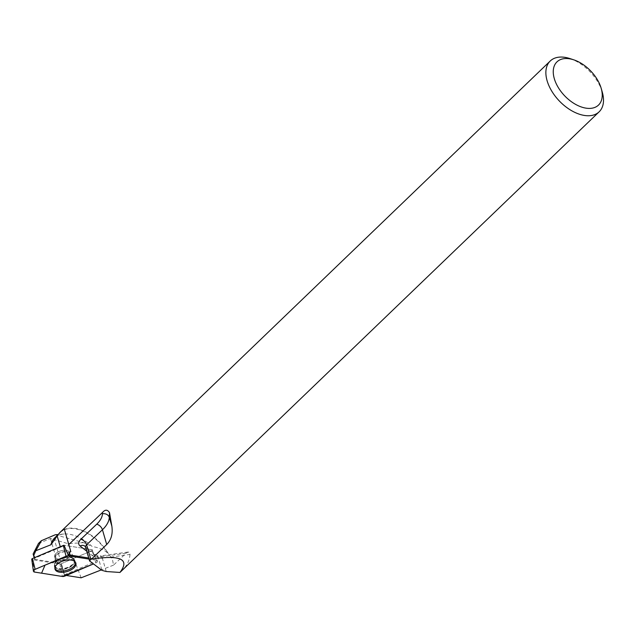 <?xml version="1.0" encoding="UTF-8"?>
<svg xmlns="http://www.w3.org/2000/svg" width="635" height="635" viewBox="0 0 635 635"><rect width="100%" height="100%" fill="white"/><g stroke="black" fill="none" stroke-linecap="round" stroke-linejoin="round"><path stroke-width="0.48" stroke-dasharray="3.17 2.38" d="M54.594 555.784A7.763 4.04 163.8 0 0 54.642 556.832A7.763 4.04 163.8 0 0 63.222 558.538A7.763 4.04 163.8 0 0 69.556 552.498A7.763 4.04 163.8 0 0 61.928 550.545A7.763 4.04 163.8 0 0 54.594 555.784M88.71 557.99L95.782 559.102L91.972 549.688L64.286 545.314A1.08 0.564 163.8 0 0 64.016 545.306A1.08 0.564 -16.2 0 1 64.286 545.322L91.98 549.688A1.08 0.564 -16.2 0 1 92.416 549.95A1.08 0.564 -16.2 0 1 91.781 550.751L60.873 563.856A1.08 0.564 -16.2 0 1 59.912 564.007L32.218 559.633A1.08 0.564 -16.2 0 1 31.75 559.292M96.234 560.221L89.027 559.086L93.305 563.999L95.734 562.967A2.802 1.453 163.8 0 0 97.385 560.895A2.802 1.453 163.8 0 0 96.234 560.221L91.98 549.688M34.226 557.808L34.663 559.332L34.727 557.593M106.22 571.524L102.37 558.292L130.008 554.418L129.921 553.268L128.818 552.053L126.746 552.625L113.514 565.142L112.395 559.086L107.513 552.315L107.323 552.728A34.996 21.011 46.1 0 0 60.428 532.376A34.996 21.011 46.1 0 0 59.19 533.749M107.323 552.728C103.648 549.561 98.608 547.513 92.186 546.568A34.996 21.011 46.1 0 0 63.77 534.019A34.996 21.011 46.1 0 0 54.737 537.845M55.285 534.757L83.566 542.639L92.186 546.568M83.566 542.639L68.032 543.655L54.412 539.663L64.738 575.215L66.286 575.461M38.425 543.608L50.467 538.464L54.412 539.663M56.031 553.442A7.763 4.04 163.8 0 0 54.642 556.824A7.763 4.04 163.8 0 0 63.222 558.538A7.763 4.04 163.8 0 0 69.548 552.49A7.763 4.04 163.8 0 0 63.913 550.251A7.763 4.04 163.8 0 0 56.031 553.442M60.293 546.743L60.452 547.299L34.885 558.141M34.663 559.332L57.579 562.943A11.295 5.874 163.8 0 1 60.587 563.951A1.08 0.564 163.8 0 0 60.873 563.856L64.405 574.786A2.619 1.365 -16.2 0 1 64.357 574.81A11.295 5.874 -16.2 0 1 64.738 575.215M91.972 549.688A1.08 0.564 -16.2 0 1 92.416 549.95A1.08 0.564 -16.2 0 1 91.781 550.743L60.873 563.856L64.826 576.08M60.452 547.299A11.295 5.874 163.8 0 0 64.016 545.306M130.008 554.418C129.564 560.451 126.897 565.856 122.007 570.635M570.008 58.595A35.266 21.169 -133.9 0 1 601.234 89.011A35.266 21.169 -133.9 0 1 602.297 92.178M107.513 552.315A35.266 21.169 46.1 0 0 60.396 532.035M64.405 574.786L95.313 561.681A2.619 1.365 163.8 0 0 96.861 559.737A2.619 1.365 163.8 0 0 95.782 559.102M113.514 565.142L101.33 569.905M54.904 568.301A10.739 5.58 -16.2 0 1 54.713 567.698A10.739 5.58 -16.2 0 1 63.524 559.578A10.739 5.58 -16.2 0 1 75.319 561.713A10.739 5.58 -16.2 0 1 75.478 562.332M64.357 574.81L60.587 563.951M81.137 577.802L68.032 543.655M64.286 545.322L68.096 554.736L64.286 545.314M59.912 564.007L62.325 576.453M34.631 572.087L32.218 559.633M95.313 561.681L95.734 562.967M74.898 561.919A10.612 5.517 -16.2 0 1 64.659 569.127A10.612 5.517 -16.2 0 1 54.404 566.182A10.612 5.517 -16.2 0 1 63.111 558.157A10.612 5.517 -16.2 0 1 74.763 560.268A10.612 5.517 -16.2 0 1 74.898 561.919M74.581 561.507A10.414 5.413 163.8 0 0 72.858 558.117A10.414 5.413 163.8 0 0 63.008 557.808A10.414 5.413 163.8 0 0 54.864 563.348A10.414 5.413 163.8 0 0 62.476 568.889A10.414 5.413 163.8 0 0 74.581 561.507M70.056 555.133A7.763 4.04 -16.2 0 1 62.73 560.372A7.763 4.04 -16.2 0 1 55.102 558.419A7.763 4.04 -16.2 0 1 55.062 557.371A7.763 4.04 -16.2 0 1 62.389 552.132A7.763 4.04 -16.2 0 1 70.017 554.085A7.763 4.04 -16.2 0 1 70.056 555.133M126.04 553.204L100.362 556.8A11.295 5.874 -16.2 0 1 92.099 555.434L86.749 551.228M90.154 561.673L86.225 548.148L98.242 557.609L101.941 570.349M92.099 555.434A5.644 4.524 128.2 0 1 96.933 555.633A5.644 4.524 128.2 0 1 98.242 557.609A5.644 2.937 163.8 0 0 102.37 558.292A5.644 1.294 82 0 0 100.925 555.839L128.143 552.029M85.598 547.267A5.644 2.937 163.8 0 0 86.225 548.148A5.644 4.524 128.2 0 0 84.915 546.171L96.933 555.633L100.925 555.839A5.644 1.294 82 0 0 100.362 556.8M56.428 554.807A7.763 4.04 163.8 0 0 55.039 558.189A7.763 4.04 163.8 0 0 63.619 559.903A7.763 4.04 163.8 0 0 69.945 553.863A7.763 4.04 163.8 0 0 64.31 551.617A7.763 4.04 163.8 0 0 56.428 554.807M56.332 561.126A10.39 5.405 163.8 0 0 54.8 563.11A10.39 5.405 163.8 0 0 65.953 567.944A10.39 5.405 163.8 0 0 72.779 557.887A10.39 5.405 163.8 0 0 56.332 561.126M56.309 561.546A10.589 5.501 163.8 0 0 54.356 565.928A10.589 5.501 163.8 0 0 61.889 569.23A10.589 5.501 163.8 0 0 72.842 564.856A10.589 5.501 163.8 0 0 74.668 560.022A10.589 5.501 163.8 0 0 66.842 557.205A10.589 5.501 163.8 0 0 56.309 561.546M50.467 538.464L57.579 562.943M96.861 559.737L97.385 560.895M54.713 567.698L54.8 563.11C55.261 563.229 55.34 561.586 55.039 558.189L55.102 558.419C55.404 561.824 55.324 563.467 54.864 563.348L54.404 566.182L54.967 568.944M69.556 552.498L70.017 554.085C71.588 557.125 72.533 558.467 72.858 558.117L74.763 560.268L75.771 562.904M60.428 532.376L59.238 533.519M63.77 534.019L58.214 534.503M75.319 561.713L72.779 557.887C72.461 558.228 71.517 556.887 69.945 553.863L69.548 552.49"/><path stroke-width="0.95" d="M33.425 571.198A2.802 1.453 163.8 0 0 34.631 572.087L62.325 576.453L41.577 573.183L45.021 565.142L68.286 555.823L89.027 559.086L68.54 555.855A2.802 1.453 163.8 0 0 66.048 556.228L35.139 569.333A2.802 1.453 163.8 0 0 33.425 571.198L31.75 559.292A1.08 0.564 -16.2 0 1 32.409 558.578L63.317 545.465A1.08 0.564 -16.2 0 1 64.016 545.306L68.048 554.728A2.619 1.365 -16.2 0 1 68.096 554.736L88.71 557.99M64.826 576.08L93.305 563.999L62.317 576.453A2.802 1.453 163.8 0 0 64.826 576.08M54.967 567.714A10.843 5.636 163.8 0 0 54.967 568.944A10.843 5.636 163.8 0 0 65.445 571.952A10.843 5.636 163.8 0 0 75.906 564.594A10.843 5.636 163.8 0 0 75.771 562.904A10.843 5.636 163.8 0 0 64.976 560.451A10.843 5.636 163.8 0 0 54.967 567.714M34.727 557.593L33.115 553.99L34.226 557.808M59.238 533.519L54.737 537.845A34.996 21.011 46.1 0 0 50.911 544.767L57.166 535.964L60.293 546.743M601.202 88.376A29.972 17.994 -133.9 0 1 583.763 107.696A29.972 17.994 -133.9 0 1 553.768 76.502A29.972 17.994 -133.9 0 1 573.762 59.841A29.972 17.994 -133.9 0 1 600.297 85.685A29.972 17.994 -133.9 0 1 601.202 88.376L602.297 92.178A35.266 21.169 -133.9 0 1 599.13 111.823A35.266 21.169 -133.9 0 1 559.427 101.084A35.266 21.169 -133.9 0 1 550.251 60.984L60.396 532.035A35.266 21.169 46.1 0 0 59.293 533.233L57.166 535.964M58.214 534.503L55.285 534.757L41.473 540.663L35.774 550.759L50.911 544.767M33.957 554.958L35.774 550.759M38.425 543.608L33.115 553.99M59.293 533.233C62.524 529.844 64.206 528.503 64.333 529.201L70.271 549.64A11.295 5.874 -16.2 0 1 68.048 554.728M86.749 551.228L80.081 545.973A11.295 5.874 -16.2 0 1 80.859 539.282L96.679 524.232A30.353 15.78 163.8 0 0 102.457 513.802L102.529 512.445L68.802 544.52L64.333 529.201M102.529 512.445C105.164 509.397 107.49 509.476 109.514 512.667L109.291 517.374L111.855 526.201L109.514 512.667M111.855 526.201C112.951 533.829 111.244 539.925 106.712 544.489L102.433 529.749L86.614 544.806L90.853 559.395L89.575 560.951L101.941 570.349L106.22 571.524L119.944 572.452C130.056 559.205 120.563 554.76 91.464 559.125L106.712 544.489M599.13 111.823L119.944 572.452M550.251 60.984A35.266 21.169 -133.9 0 1 570.008 58.595L573.762 59.841M66.286 575.461L81.137 577.802L101.33 569.905M70.271 549.64L68.802 544.52M91.464 559.125L90.853 559.395M75.478 562.332A10.739 5.58 -16.2 0 1 73.462 566.618A10.739 5.58 -16.2 0 1 62.928 571.008A10.739 5.58 -16.2 0 1 54.904 568.301M68.096 554.736L68.54 555.855M32.409 558.578L35.139 569.333M66.048 556.228L63.317 545.465M80.859 539.282A5.644 3.405 -133.6 0 1 86.614 544.806A5.644 2.937 163.8 0 0 85.598 547.267L89.575 560.951M102.457 513.802A5.644 4.747 2.7 0 1 109.291 517.374A35.997 18.717 -16.2 0 1 102.433 529.749A5.644 3.405 -133.6 0 0 96.679 524.232M80.081 545.973A5.644 4.524 128.2 0 1 84.915 546.171L85.598 547.267M41.434 540.623L38.378 543.56"/></g></svg>
